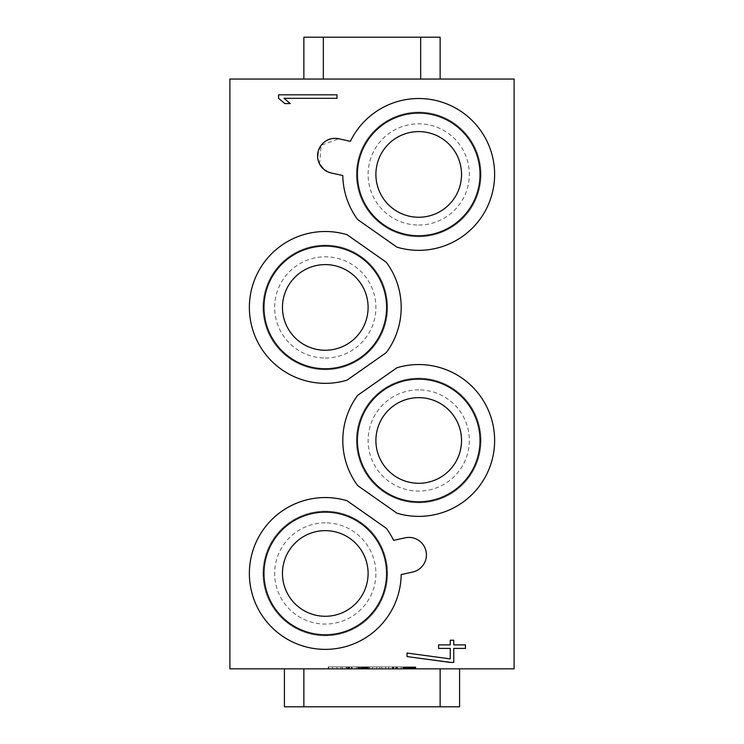 <?xml version="1.0" encoding="UTF-8"?>
<svg xmlns="http://www.w3.org/2000/svg" width="744" height="744" viewBox="0 0 744 744"><rect width="100%" height="100%" fill="white"/><g stroke="black" fill="none" stroke-linecap="round" stroke-linejoin="round"><path stroke-width="0.56" stroke-dasharray="3.72 2.79" d="M407.033 656.58L453.756 662.42L453.756 648.405L465.437 648.405L465.437 644.899L453.756 644.899L453.756 640.231L450.25 640.231L450.25 644.899L438.569 644.899L438.569 648.405L450.25 648.405L450.25 658.886L407.033 653.046L407.033 656.58M278.563 98.32L284.831 103.574L290.281 103.574L284.022 98.32L336.967 98.32L336.967 94.814L278.563 94.814L278.563 98.32M303.868 79.05L303.868 37.2L440.132 37.2L440.132 79.05L303.868 79.05L440.132 79.05M319.539 163.95L321.185 145.294L338.808 138.765C317.009 132.971 309.086 169.148 331.312 172.999L323.724 169.214M331.312 172.999L342.807 175.547A75.916 75.916 0 0 0 357.678 219.564L396.952 247.157A75.916 75.916 0 0 0 490.175 200.043A75.916 75.916 0 0 0 448.111 104.439A75.916 75.916 0 0 0 350.396 141.341M418.714 113.116A61.315 61.315 0 0 0 365.62 205.084A61.315 61.315 0 0 0 471.817 205.084A61.315 61.315 0 0 0 418.714 113.116A61.315 61.315 0 0 1 471.817 205.084A61.315 61.315 0 0 1 365.62 205.084A61.315 61.315 0 0 1 418.714 113.116A61.315 61.315 0 0 0 365.62 205.084A61.315 61.315 0 0 0 471.817 205.084A61.315 61.315 0 0 0 418.714 113.116M418.714 131.604A42.827 42.827 0 0 1 455.802 195.839A42.827 42.827 0 0 1 381.635 195.839A42.827 42.827 0 0 1 418.714 131.604M418.714 225.041A50.611 50.611 0 0 0 462.545 149.126A50.611 50.611 0 0 0 374.883 149.126A50.611 50.611 0 0 0 418.714 225.041M418.714 236.713A62.291 62.291 0 0 0 481.005 174.431A62.291 62.291 0 0 0 418.714 112.139A62.291 62.291 0 0 0 356.432 174.431A62.291 62.291 0 0 0 418.714 236.713M418.714 112.139A62.291 62.291 0 0 1 472.663 205.577A62.291 62.291 0 0 1 364.774 205.577A62.291 62.291 0 0 1 418.714 112.139M386.313 352.572L347.039 380.156A75.916 75.916 0 0 1 249.37 307.421A75.916 75.916 0 0 1 347.048 234.695L386.322 262.288A75.916 75.916 0 0 1 386.313 352.572M325.286 246.106A61.315 61.315 0 0 0 272.183 338.083A61.315 61.315 0 0 0 378.38 338.083A61.315 61.315 0 0 0 325.286 246.106A61.315 61.315 0 0 1 378.38 338.083A61.315 61.315 0 0 1 272.183 338.083A61.315 61.315 0 0 1 325.286 246.106A61.315 61.315 0 0 0 272.183 338.083A61.315 61.315 0 0 0 378.38 338.083A61.315 61.315 0 0 0 325.286 246.106M325.286 264.604A42.827 42.827 0 0 1 362.365 328.839A42.827 42.827 0 0 1 288.198 328.839A42.827 42.827 0 0 1 325.286 264.604M325.286 358.031A50.611 50.611 0 0 0 369.117 282.116A50.611 50.611 0 0 0 281.455 282.116A50.611 50.611 0 0 0 325.286 358.031M325.286 369.712A62.291 62.291 0 0 0 387.568 307.421A62.291 62.291 0 0 0 325.286 245.139A62.291 62.291 0 0 0 262.995 307.421A62.291 62.291 0 0 0 325.286 369.712M325.286 245.139A62.291 62.291 0 0 1 379.226 338.567A62.291 62.291 0 0 1 271.337 338.567A62.291 62.291 0 0 1 325.286 245.139M357.687 395.324L396.961 367.741A75.916 75.916 0 0 1 494.63 440.476A75.916 75.916 0 0 1 396.952 513.193L357.678 485.609A75.916 75.916 0 0 1 357.687 395.324M418.714 379.152A61.315 61.315 0 0 0 365.62 471.129A61.315 61.315 0 0 0 471.817 471.129A61.315 61.315 0 0 0 418.714 379.152A61.315 61.315 0 0 1 471.817 471.129A61.315 61.315 0 0 1 365.62 471.129A61.315 61.315 0 0 1 418.714 379.152A61.315 61.315 0 0 0 365.62 471.129A61.315 61.315 0 0 0 471.817 471.129A61.315 61.315 0 0 0 418.714 379.152M418.714 397.649A42.827 42.827 0 0 1 455.802 461.885A42.827 42.827 0 0 1 381.635 461.885A42.827 42.827 0 0 1 418.714 397.649M418.714 389.856A50.611 50.611 0 0 0 374.883 465.772A50.611 50.611 0 0 0 462.545 465.772A50.611 50.611 0 0 0 418.714 389.856M418.714 378.185A62.291 62.291 0 0 0 364.774 471.612A62.291 62.291 0 0 0 472.663 471.612A62.291 62.291 0 0 0 418.714 378.185A62.291 62.291 0 0 1 472.663 471.612A62.291 62.291 0 0 1 364.774 471.612A62.291 62.291 0 0 1 418.714 378.185M412.688 572.034A17.521 17.521 0 0 0 426.005 551.137A17.521 17.521 0 0 0 405.108 537.819L393.604 540.376A75.916 75.916 0 0 0 386.322 528.324L347.048 500.74A75.916 75.916 0 0 0 250.868 558.474A75.916 75.916 0 0 0 317.195 648.945A75.916 75.916 0 0 0 401.193 574.582L412.688 572.034M325.286 512.151A61.315 61.315 0 0 0 272.183 604.119A61.315 61.315 0 0 0 378.38 604.119A61.315 61.315 0 0 0 325.286 512.151A61.315 61.315 0 0 1 378.38 604.119A61.315 61.315 0 0 1 272.183 604.119A61.315 61.315 0 0 1 325.286 512.151A61.315 61.315 0 0 0 272.183 604.119A61.315 61.315 0 0 0 378.38 604.119A61.315 61.315 0 0 0 325.286 512.151M325.286 530.639A42.827 42.827 0 0 1 362.365 594.875A42.827 42.827 0 0 1 288.198 594.875A42.827 42.827 0 0 1 325.286 530.639M325.286 522.855A50.611 50.611 0 0 0 281.455 598.771A50.611 50.611 0 0 0 369.117 598.771A50.611 50.611 0 0 0 325.286 522.855M325.286 511.175A62.291 62.291 0 0 0 271.337 604.612A62.291 62.291 0 0 0 379.226 604.612A62.291 62.291 0 0 0 325.286 511.175A62.291 62.291 0 0 1 379.226 604.612A62.291 62.291 0 0 1 271.337 604.612A62.291 62.291 0 0 1 325.286 511.175M459.597 706.8L284.403 706.8L284.403 668.847L459.597 668.847L459.597 706.8M459.597 668.847L284.403 668.847M332.624 666.894L336.911 666.894L332.624 666.894L332.624 668.847L340.864 668.847L328.662 668.847L328.662 666.894L328.662 668.847L332.624 668.847L332.624 666.894M340.864 666.894L336.911 666.894L340.864 666.894L340.864 668.847L340.864 666.894M336.911 666.894L336.911 668.847L336.911 666.894M349.429 666.894L347.848 666.894L350.359 666.894L350.359 668.847L349.634 668.847L349.634 666.894L349.429 668.847L347.848 668.847L350.359 668.847M350.359 666.894L349.634 666.894M347.848 666.894L347.848 668.847M348.545 666.894L348.545 668.847M348.741 666.894L348.741 668.847M348.917 666.894L348.917 668.847M349.066 666.894L349.066 668.847M349.252 666.894L349.252 668.847M351.475 666.894L342.287 666.894L351.475 666.894L351.475 668.847L342.287 668.847L346.964 668.847L346.964 666.894M352.079 666.894L352.079 668.847M351.335 666.894L351.335 668.847M346.918 666.894L346.918 668.847M346.192 666.894L346.192 668.847M342.287 666.894L342.287 668.847M346.964 668.847L351.475 668.847M356.395 666.894L356.395 668.847M363.518 666.894L361.742 666.894L363.723 666.894L363.723 668.847L364.235 668.847L364.067 666.894L363.518 666.894L363.518 668.847L362.207 668.847L363.723 668.847M363.723 666.894L364.095 668.847M363.146 666.894L363.146 668.847M362.393 666.894L362.393 668.847M362.17 666.894L362.17 668.847L362.207 666.894M361.928 666.894L361.928 668.847L369.387 668.847L357.79 668.847L357.79 666.894L369.387 666.894L361.742 666.894L361.742 668.847L361.742 666.894L357.79 666.894L357.79 668.847L361.919 668.847L361.919 666.894M362.486 666.894L362.486 668.847M364.067 668.847L363.518 668.847M364.095 666.894L364.235 668.847M368.159 666.894L368.159 668.847M368.364 666.894L368.364 668.847L368.392 666.894M366.467 666.894L366.467 668.847L367.899 668.847L366.467 668.847L366.467 666.894M365.816 666.894L365.816 668.847M366.188 666.894L366.188 668.847M366.532 666.894L366.532 668.847M366.857 666.894L366.857 668.847M369.387 666.894L369.387 668.847M364.588 666.894L364.588 668.847M361.742 666.894L361.742 668.847M358.385 666.894L358.385 668.847M359.027 666.894L359.027 668.847M362.691 666.894L362.691 668.847M363.444 666.894L363.444 668.847M364.16 666.894L364.16 668.847M364.811 666.894L364.811 668.847M365.416 666.894L365.416 668.847M365.974 666.894L365.974 668.847M366.913 666.894L366.913 668.847M367.294 666.894L367.294 668.847M367.629 666.894L367.629 668.847M367.899 666.894L367.899 668.847L367.889 666.894M368.113 666.894L368.113 668.847M368.271 666.894L368.271 668.847M368.336 666.894L368.336 668.847M367.508 666.894L367.508 668.847M367.034 666.894L367.034 668.847M379.71 666.894L369.563 666.894L379.71 666.894L379.71 668.847L369.563 668.847L369.563 666.894L369.563 668.847L379.71 668.847L379.71 666.894M372.651 666.894L372.651 668.847L372.651 666.894M376.613 666.894L376.613 668.847L376.613 666.894M381.7 666.894L385.652 666.894L381.7 666.894L381.7 668.847L381.7 666.894M385.652 666.894L385.652 668.847L381.7 668.847L385.652 668.847L385.652 666.894M397.51 666.894L401.165 666.894L396.152 666.894L397.51 666.894L397.51 668.847L388.628 668.847L393.688 668.847L393.688 666.894L396.143 666.894L388.628 666.894L393.688 666.894M392.423 666.894L392.395 668.847L392.432 666.894M397.37 666.894L397.37 668.847M397.352 666.894L397.352 668.847L397.352 666.894M401.165 666.894L401.165 668.847L401.165 666.894M393.688 668.847L396.143 668.847L396.143 666.894L396.152 668.847L397.51 668.847M393.743 666.894L393.743 668.847M393.344 666.894L393.344 668.847M392.962 666.894L392.962 668.847M392.627 666.894L392.627 668.847M392.33 666.894L392.33 668.847M388.628 666.894L388.628 668.847L388.628 666.894M396.868 666.894L396.868 668.847M397.203 666.894L397.203 668.847M397.426 666.894L397.426 668.847M407.749 666.894L407.749 668.847L407.47 666.894L407.163 668.847L407.126 666.894L407.163 668.847L415.394 668.847L402.839 668.847L410.483 668.847L410.483 666.894L415.254 666.894L407.284 666.894L409.823 666.894L409.823 668.847M410.483 666.894L409.823 666.894M408.577 666.894L415.394 666.894L405.117 666.894L408.577 666.894L408.577 668.847M404.717 666.894L404.727 668.847L404.717 666.894M404.057 666.894L404.057 668.847L404.057 666.894M403.536 666.894L403.527 668.847L403.536 666.894M403.155 666.894L403.146 668.847L403.155 666.894M402.923 666.894L402.923 668.847L402.923 666.894M402.839 666.894L402.839 668.847M411.441 666.894L411.441 668.847L411.441 666.894M407.786 666.894L407.786 668.847M408.168 666.894L408.168 668.847M408.642 666.894L408.642 668.847M409.209 666.894L409.209 668.847L409.191 666.894M409.87 666.894L409.87 668.847M410.632 666.894L410.632 668.847M410.93 666.894L410.93 668.847M411.209 666.894L411.209 668.847M415.394 666.894L415.394 668.847L415.394 666.894M414.771 666.894L414.771 668.847M414.101 666.894L414.101 668.847M413.394 666.894L413.394 668.847M414.036 666.894L414.036 668.847L413.301 668.847L413.273 666.894L411.683 666.894L412.241 666.894L411.748 666.894L411.758 668.847L411.023 668.847L411.683 668.847L411.023 668.847L411.023 666.894L411.014 668.847L411.023 666.894L411.683 666.894L410.046 666.894L412.66 666.894L412.65 668.847L412.66 666.894L413.273 666.894L413.301 668.847L407.749 668.847M411.869 666.894L411.869 668.847L411.851 666.894M411.06 666.894L411.06 668.847M410.232 666.894L410.232 668.847M409.526 666.894L409.526 668.847M408.847 666.894L408.847 668.847M408.214 666.894L408.214 668.847M407.61 666.894L407.61 668.847M407.042 666.894L407.042 668.847M406.503 666.894L406.503 668.847M406.01 666.894L406.01 668.847M405.545 666.894L405.545 668.847M405.117 666.894L405.117 668.847L405.089 666.894M404.373 666.894L404.373 668.847L404.373 666.894M403.769 666.894L403.769 668.847L403.778 666.894M403.322 666.894L403.322 668.847L403.332 666.894M403.016 666.894L403.016 668.847L403.016 666.894M402.867 666.894L402.867 668.847L402.867 666.894M405.499 666.894L405.499 668.847M405.945 666.894L405.945 668.847M406.41 666.894L406.41 668.847M406.912 666.894L406.912 668.847M407.442 666.894L407.442 668.847M408 666.894L408 668.847M411.162 666.894L411.162 668.847L414.036 668.847M410.483 668.847L411.162 668.847M412.111 666.894L412.111 668.847M413.004 666.894L413.004 668.847M413.831 666.894L413.831 668.847M414.585 666.894L414.585 668.847M415.254 666.894L415.254 668.847L415.254 666.894M414.706 666.894L414.706 668.847M412.529 666.894L412.529 668.847M410.279 666.894L410.279 668.847M409.609 666.894L409.609 668.847M409.023 666.894L409.023 668.847M408.521 666.894L408.521 668.847M408.093 666.894L408.093 668.847M407.126 666.894L407.126 668.847M415.794 666.894L328.206 666.894L415.794 666.894L415.794 668.847L328.206 668.847L328.206 666.894L415.794 666.894L415.794 668.847L415.794 666.894L328.206 666.894L328.206 668.847L328.206 666.894L328.206 668.847L415.794 668.847L328.206 668.847L415.794 668.847L415.794 666.894M411.683 668.847L412.241 668.847L411.683 668.847L411.683 666.894L411.683 668.847M412.827 666.894L412.827 668.847L411.748 668.847L411.748 666.894L411.023 666.894L411.023 668.847L411.023 666.894M412.241 668.847L412.241 666.894L412.241 668.847M411.023 668.847L410.046 668.847L410.046 666.894L410.046 668.847L413.134 668.847L413.134 666.894M413.134 668.847L413.19 666.894M413.19 668.847L412.957 666.894M412.957 668.847L412.594 666.894M413.32 668.847L413.32 666.894M414.882 668.847L408.279 668.847L414.882 668.847L414.882 666.894L408.279 666.894L414.882 666.894M415.896 666.894L407.266 666.894L415.896 666.894L415.896 668.847L407.266 668.847L415.896 668.847M229.905 668.847L514.095 668.847L514.095 79.05L229.905 79.05L229.905 668.847M359.715 666.894L359.715 668.847M360.431 666.894L360.431 668.847M361.166 666.894L361.166 668.847M395.771 666.894L395.771 668.847M396.506 666.894L396.506 668.847M408.279 668.847L408.279 666.894M407.266 666.894L407.266 668.847"/><path stroke-width="1.12" d="M450.25 662.42L407.033 656.58L407.033 653.046L450.25 658.886L450.25 648.405L438.569 648.405L438.569 644.899L450.25 644.899L450.25 640.231L453.756 640.231L453.756 644.899L465.437 644.899L465.437 648.405L453.756 648.405L453.756 662.42L450.25 662.42M284.831 103.574L290.281 103.574L284.022 98.32L336.967 98.32L336.967 94.814L278.563 94.814L278.563 98.32L284.831 103.574M303.868 79.05L303.868 37.2L440.132 37.2L440.132 79.05M420.667 37.2L420.667 79.05M323.333 37.2L323.333 79.05M323.724 169.214L319.539 163.95M338.808 138.765L350.396 141.341A75.916 75.916 0 0 1 448.111 104.439A75.916 75.916 0 0 1 490.175 200.043A75.916 75.916 0 0 1 396.952 247.157L357.678 219.564A75.916 75.916 0 0 1 342.807 175.547L331.312 172.999A17.521 17.521 0 0 1 317.976 152.185A17.521 17.521 0 0 1 338.715 138.747L350.396 141.341M418.714 113.116A61.315 61.315 0 0 1 471.817 205.084A61.315 61.315 0 0 1 365.62 205.084A61.315 61.315 0 0 1 418.714 113.116M418.714 131.604A42.827 42.827 0 0 1 455.802 195.839A42.827 42.827 0 0 1 381.635 195.839A42.827 42.827 0 0 1 418.714 131.604M347.039 380.156L386.313 352.572A75.916 75.916 0 0 0 386.322 262.288L347.048 234.695A75.916 75.916 0 0 0 249.37 307.421A75.916 75.916 0 0 0 347.039 380.156M325.286 246.106A61.315 61.315 0 0 1 378.38 338.083A61.315 61.315 0 0 1 272.183 338.083A61.315 61.315 0 0 1 325.286 246.106M325.286 264.604A42.827 42.827 0 0 1 362.365 328.839A42.827 42.827 0 0 1 288.198 328.839A42.827 42.827 0 0 1 325.286 264.604M396.961 367.741L357.687 395.324A75.916 75.916 0 0 0 357.678 485.609L396.952 513.193A75.916 75.916 0 0 0 494.63 440.476A75.916 75.916 0 0 0 396.961 367.741M418.714 379.152A61.315 61.315 0 0 1 471.817 471.129A61.315 61.315 0 0 1 365.62 471.129A61.315 61.315 0 0 1 418.714 379.152M418.714 397.649A42.827 42.827 0 0 1 455.802 461.885A42.827 42.827 0 0 1 381.635 461.885A42.827 42.827 0 0 1 418.714 397.649M405.108 537.819A17.521 17.521 0 0 1 426.005 551.137A17.521 17.521 0 0 1 412.688 572.034L401.193 574.582A75.916 75.916 0 0 1 317.195 648.945A75.916 75.916 0 0 1 250.868 558.474A75.916 75.916 0 0 1 347.048 500.74L386.322 528.324A75.916 75.916 64.3 0 1 393.604 540.376L405.108 537.819M325.286 512.151A61.315 61.315 0 0 1 378.38 604.119A61.315 61.315 0 0 1 272.183 604.119A61.315 61.315 0 0 1 325.286 512.151M325.286 530.639A42.827 42.827 0 0 1 362.365 594.875A42.827 42.827 0 0 1 288.198 594.875A42.827 42.827 0 0 1 325.286 530.639M459.597 668.847L459.597 706.8L284.403 706.8L284.403 668.847M303.868 668.847L303.868 706.8M440.132 668.847L440.132 706.8M514.095 668.847L229.905 668.847L229.905 79.05L514.095 79.05L514.095 668.847"/></g></svg>
